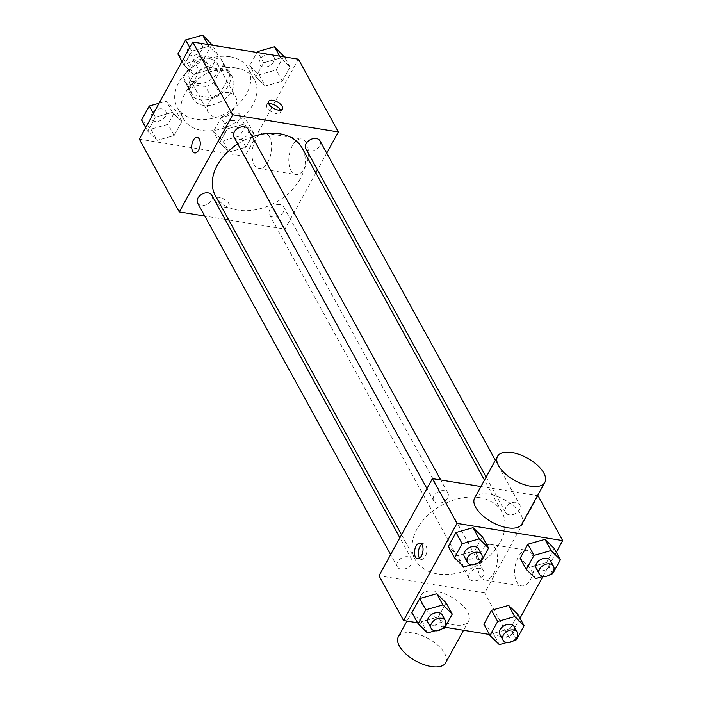 <?xml version="1.0" encoding="UTF-8"?>
<svg xmlns="http://www.w3.org/2000/svg" width="702" height="702" viewBox="0 0 702 702"><rect width="100%" height="100%" fill="white"/><g stroke="black" fill="none" stroke-linecap="round" stroke-linejoin="round"><path stroke-width="0.53" stroke-dasharray="3.51 2.63" d="M228.615 92.638A15.751 11.092 151.2 0 0 212.004 98.42A15.751 11.092 151.2 0 0 208.143 112.355A15.751 11.092 151.2 0 0 227.281 114.505A15.751 11.092 151.2 0 0 235.749 97.201A15.751 11.092 151.2 0 0 228.615 92.638M210.179 59.047A15.751 11.092 151.2 0 0 193.568 64.83A15.751 11.092 151.2 0 0 189.698 78.773A15.751 11.092 151.2 0 0 208.845 80.923A15.751 11.092 151.2 0 0 217.313 63.619A15.751 11.092 151.2 0 0 210.179 59.047M223.499 64.751L213.706 82.546A21.376 15.067 151.2 0 1 205.563 86.644L186.197 83.494A21.376 15.067 151.2 0 1 184.766 81.485A21.376 15.067 151.2 0 1 183.52 77.641L193.304 59.837A21.376 15.067 151.2 0 1 201.448 55.739L220.814 58.889A21.376 15.067 151.2 0 1 222.244 60.907A21.376 15.067 151.2 0 1 223.499 64.751L229.642 75.939L219.858 93.743L213.706 82.546M183.52 77.641L189.663 88.829L199.447 71.034L193.304 59.837M201.448 55.739L207.599 66.936L226.965 70.086L220.814 58.889M207.599 66.936A21.376 15.067 151.2 0 0 199.447 71.034M189.663 88.829A21.376 15.067 151.2 0 0 190.909 92.673A21.376 15.067 151.2 0 0 192.339 94.691L186.197 83.494M219.858 93.743A21.376 15.067 151.2 0 1 211.706 97.841L192.339 94.691M229.642 75.939A21.376 15.067 151.2 0 0 228.396 72.095A21.376 15.067 151.2 0 0 226.965 70.086M190.777 79.317A22.499 15.848 -28.8 0 1 210.697 65.295A22.499 15.848 -28.8 0 1 229.37 71.56A22.499 15.848 -28.8 0 1 217.278 96.279A22.499 15.848 -28.8 0 1 189.935 93.217A22.499 15.848 -28.8 0 1 190.777 79.317M193.849 84.916A22.499 15.848 151.2 0 0 193.006 98.806A22.499 15.848 151.2 0 0 220.349 101.878A22.499 15.848 151.2 0 0 232.441 77.159A22.499 15.848 151.2 0 0 222.262 70.639A22.499 15.848 151.2 0 0 193.849 84.916M211.706 97.841L205.563 86.644M229.887 56.765A40.497 28.528 151.2 0 0 187.171 71.63A40.497 28.528 151.2 0 0 177.229 107.467A40.497 28.528 151.2 0 0 226.456 112.996A40.497 28.528 151.2 0 0 248.218 68.498A40.497 28.528 151.2 0 0 229.887 56.765M236.03 67.962A40.497 28.528 151.2 0 0 193.322 82.827A40.497 28.528 151.2 0 0 183.371 118.664A40.497 28.528 151.2 0 0 232.599 124.193A40.497 28.528 151.2 0 0 254.37 79.695A40.497 28.528 151.2 0 0 236.03 67.962M157.072 140.382L147.718 131.221L155.423 117.208L172.49 112.346L181.844 121.499L174.14 135.521L157.072 140.382L147.718 131.221L155.423 117.208L172.49 112.346L181.844 121.499L174.14 135.521L157.072 140.382L150.93 129.186L141.576 120.033M228.94 152.062L219.586 142.91L227.29 128.887L244.349 124.026L253.712 133.178L245.998 147.201L228.94 152.062L219.586 142.91L227.29 128.887L244.349 124.026L253.712 133.178L245.998 147.201L228.94 152.062L222.788 140.865L213.434 131.713L221.148 117.69L238.206 112.829L247.56 121.99L239.856 136.004L222.788 140.865M298.411 59.205L245.007 156.335L139.329 139.154M193.383 74.333L184.029 65.181L191.734 51.158L208.801 46.297L218.155 55.449L210.451 69.472L193.383 74.333L184.029 65.181L191.734 51.158L208.801 46.297L218.155 55.449L210.451 69.472L193.383 74.333L187.241 63.136L177.887 53.984M265.251 86.013L255.897 76.86L263.601 62.838L280.66 57.976L290.023 67.138L282.309 81.151L265.251 86.013L255.897 76.86L263.601 62.838L280.66 57.976L290.023 67.138L282.309 81.151L265.251 86.013L259.099 74.824L249.745 65.663L257.002 52.474M252.308 136.776A49.491 34.872 151.2 0 0 237.759 143.928M215.435 195.761A49.491 34.872 151.2 0 0 275.596 202.509A49.491 34.872 151.2 0 0 302.202 148.131M315.83 172.946L284.959 229.098L228.712 219.954M225.079 219.366L204.791 216.067M326.728 153.115L317.479 169.937M280.028 204.563A8.099 5.704 151.2 0 0 271.481 207.538A8.099 5.704 151.2 0 0 269.489 214.707A8.099 5.704 151.2 0 0 279.335 215.812A8.099 5.704 151.2 0 0 283.687 206.915A8.099 5.704 151.2 0 0 280.028 204.563M197.631 203.027A8.099 5.704 151.2 0 0 207.476 204.133A8.099 5.704 151.2 0 0 211.828 195.235M233.942 136.978A8.099 5.704 151.2 0 0 243.787 138.083A8.099 5.704 151.2 0 0 248.139 129.186M319.998 140.865A8.099 5.704 -28.8 0 1 318.015 148.034A8.099 5.704 -28.8 0 1 309.468 151.009A8.099 5.704 -28.8 0 1 305.8 148.657M284.959 229.098L245.007 156.335M306.221 142.866A17.998 9.486 -80.8 0 0 301.483 138.978A17.998 9.486 -80.8 0 0 289.233 155.221A17.998 9.486 -80.8 0 0 295.709 174.508A17.998 9.486 -80.8 0 0 306.704 163.39A17.998 9.486 -80.8 0 0 306.221 142.866M219.445 197.42A7.871 3.738 28.8 0 0 215.233 198.526A7.871 3.738 28.8 0 0 220.331 205.598A7.871 3.738 28.8 0 0 229.027 206.116A7.871 3.738 28.8 0 0 226.834 201.088A7.871 3.738 28.8 0 0 219.445 197.42M280.405 110.144A7.871 3.738 -151.2 0 1 280.502 112.478A7.871 3.738 -151.2 0 1 276.298 113.584A7.871 3.738 -151.2 0 1 268.901 109.916A7.871 3.738 -151.2 0 1 266.707 104.896A7.871 3.738 -151.2 0 1 268.734 103.729M219.445 197.411A7.871 3.738 28.8 0 0 215.233 198.517A7.871 3.738 28.8 0 0 220.331 205.589A7.871 3.738 28.8 0 0 229.036 206.107A7.871 3.738 28.8 0 0 226.834 201.079A7.871 3.738 28.8 0 0 219.445 197.411M269.445 136.89A17.998 9.486 -80.8 0 0 264.707 133.003A17.998 9.486 -80.8 0 0 252.457 149.245A17.998 9.486 -80.8 0 0 258.933 168.533A17.998 9.486 -80.8 0 0 269.928 157.415A17.998 9.486 -80.8 0 0 269.445 136.89M197.262 137.39L197.253 137.39A7.871 4.151 99.2 0 1 197.262 137.39A7.871 4.151 99.2 0 1 199.333 139.093A7.871 4.151 99.2 0 1 199.543 148.078A7.871 4.151 99.2 0 1 194.735 152.939A7.871 4.151 99.2 0 1 194.726 152.939L194.726 152.939M479.527 497.613A49.491 34.872 151.2 0 0 427.316 515.786A49.491 34.872 151.2 0 0 415.163 559.591A49.491 34.872 151.2 0 0 475.333 566.338A49.491 34.872 151.2 0 0 501.93 511.96A49.491 34.872 151.2 0 0 479.527 497.613M509.204 514.838A8.099 5.704 -28.8 0 1 505.537 512.486A8.099 5.704 -28.8 0 1 509.889 503.588A8.099 5.704 -28.8 0 1 519.734 504.694A8.099 5.704 -28.8 0 1 517.743 511.863A8.099 5.704 -28.8 0 1 509.204 514.838M407.897 556.712A8.099 5.704 151.2 0 0 399.35 559.687A8.099 5.704 151.2 0 0 397.358 566.856A8.099 5.704 151.2 0 0 407.204 567.962A8.099 5.704 151.2 0 0 411.556 559.055A8.099 5.704 151.2 0 0 407.897 556.712M444.208 490.663A8.099 5.704 151.2 0 0 435.661 493.638A8.099 5.704 151.2 0 0 433.669 500.807A8.099 5.704 151.2 0 0 443.515 501.912A8.099 5.704 151.2 0 0 447.867 493.015A8.099 5.704 151.2 0 0 444.208 490.663M479.756 568.392A8.099 5.704 151.2 0 0 471.217 571.367A8.099 5.704 151.2 0 0 469.226 578.536A8.099 5.704 151.2 0 0 479.071 579.641A8.099 5.704 151.2 0 0 483.424 570.744A8.099 5.704 151.2 0 0 479.756 568.392M480.958 486.512L537.521 495.709M538.083 495.796L484.687 592.927L379.01 575.745M516.409 639.768L510.266 628.571L517.971 614.557L510.266 628.571L493.199 633.441L483.845 624.28L493.199 633.441L499.341 644.629M480.852 562.039L474.71 550.842L482.414 536.828L474.71 550.842L457.651 555.703L448.288 546.551L457.651 555.703L463.794 566.9M519.98 618.225L509.275 637.706L489.443 634.485M444.998 627.263L417.585 622.806M556.291 552.176L542.909 576.517M444.541 628.088L438.399 616.891L446.103 602.869L438.399 616.891L421.34 621.753L411.977 612.6L421.34 621.753L427.483 632.95M552.72 573.718L546.577 562.521L554.282 548.508L546.577 562.521L529.51 567.391L520.156 558.23L529.51 567.391L535.652 578.58M509.275 637.706L484.687 592.927M532.072 554.273A17.998 9.486 -80.8 0 0 527.334 550.386A17.998 9.486 -80.8 0 0 515.084 566.628A17.998 9.486 -80.8 0 0 521.56 585.916A17.998 9.486 -80.8 0 0 532.555 574.798A17.998 9.486 -80.8 0 0 532.072 554.273M435.688 591.338A26.992 12.829 28.8 0 0 421.253 595.12A26.992 12.829 28.8 0 0 438.724 619.366A26.992 12.829 28.8 0 0 468.567 621.13A26.992 12.829 28.8 0 0 461.03 603.895A26.992 12.829 28.8 0 0 435.688 591.338M474.649 497.99A26.992 12.829 -151.2 0 1 504.484 499.754A26.992 12.829 -151.2 0 1 521.963 523.999M445.682 662.758A26.992 12.829 28.8 0 0 438.145 645.524A26.992 12.829 28.8 0 0 412.802 632.958A26.992 12.829 28.8 0 0 398.367 636.749M495.296 548.297A17.998 9.486 -80.8 0 0 490.558 544.41A17.998 9.486 -80.8 0 0 478.308 560.652A17.998 9.486 -80.8 0 0 484.784 579.94A17.998 9.486 -80.8 0 0 495.779 568.822A17.998 9.486 -80.8 0 0 495.296 548.297M421.788 544.401A7.871 4.151 99.2 0 1 423.832 543.822A7.871 4.151 99.2 0 1 425.912 545.524A7.871 4.151 99.2 0 1 426.123 554.501A7.871 4.151 99.2 0 1 421.305 559.362A7.871 4.151 99.2 0 1 419.55 558.16M550.421 574.376L543.199 576.43M536.267 568.462A8.099 5.704 151.2 0 0 546.112 569.568A8.099 5.704 151.2 0 0 550.465 560.67M546.577 562.521L529.51 567.391M514.11 640.426L506.888 642.479M499.956 634.511A8.099 5.704 151.2 0 0 509.801 635.617A8.099 5.704 151.2 0 0 514.154 626.711M510.266 628.571L493.199 633.441M478.553 562.697L471.332 564.75M464.399 556.783A8.099 5.704 151.2 0 0 474.245 557.879A8.099 5.704 151.2 0 0 478.597 548.982M474.71 550.842L457.651 555.703M442.242 628.746L435.021 630.8M428.088 622.823A8.099 5.704 151.2 0 0 437.934 623.929A8.099 5.704 151.2 0 0 442.286 615.031M438.399 616.891L421.34 621.753M283.871 55.941L276.167 69.954L259.099 74.824M270.244 54.554A8.099 5.704 151.2 0 0 261.697 57.529A8.099 5.704 151.2 0 0 259.714 64.698A8.099 5.704 151.2 0 0 269.559 65.804A8.099 5.704 151.2 0 0 273.912 56.906A8.099 5.704 151.2 0 0 270.244 54.554M255.897 76.86L249.745 65.663M263.601 62.838L257.994 52.632M280.66 57.976L279.668 56.16M290.023 67.138L284.415 56.932M282.309 81.151L276.167 69.954M270.217 54.51A8.099 5.704 151.2 0 0 261.679 57.485A8.099 5.704 151.2 0 0 259.687 64.654A8.099 5.704 151.2 0 0 269.533 65.76A8.099 5.704 151.2 0 0 273.885 56.862A8.099 5.704 151.2 0 0 270.217 54.51M233.933 120.604A8.099 5.704 151.2 0 0 225.386 123.578A8.099 5.704 151.2 0 0 223.403 130.748A8.099 5.704 151.2 0 0 233.248 131.853A8.099 5.704 151.2 0 0 237.601 122.955A8.099 5.704 151.2 0 0 233.933 120.604M219.586 142.91L213.434 131.713M227.29 128.887L221.148 117.69M244.349 124.026L238.206 112.829M253.712 133.178L247.56 121.99M245.998 147.201L239.856 136.004M233.906 120.56A8.099 5.704 151.2 0 0 225.368 123.534A8.099 5.704 151.2 0 0 223.376 130.704A8.099 5.704 151.2 0 0 233.222 131.809A8.099 5.704 151.2 0 0 237.574 122.911A8.099 5.704 151.2 0 0 233.906 120.56M212.013 44.261L204.308 58.275L187.241 63.136M198.385 42.875A8.099 5.704 151.2 0 0 189.838 45.849A8.099 5.704 151.2 0 0 187.846 53.019A8.099 5.704 151.2 0 0 197.692 54.124A8.099 5.704 151.2 0 0 202.044 45.226A8.099 5.704 151.2 0 0 198.385 42.875M184.029 65.181L182.02 61.513M191.734 51.158L189.724 47.49M208.801 46.297L207.801 44.472M218.155 55.449L212.557 45.244M210.451 69.472L204.308 58.275M198.359 42.831A8.099 5.704 151.2 0 0 189.812 45.806A8.099 5.704 151.2 0 0 187.829 52.975A8.099 5.704 151.2 0 0 197.666 54.08A8.099 5.704 151.2 0 0 202.027 45.174A8.099 5.704 151.2 0 0 198.359 42.831M159.091 103.22L166.348 101.149L175.702 110.302L167.997 124.324L150.93 129.186M162.074 108.924A8.099 5.704 151.2 0 0 153.527 111.899A8.099 5.704 151.2 0 0 151.535 119.068A8.099 5.704 151.2 0 0 161.381 120.174A8.099 5.704 151.2 0 0 165.733 111.267A8.099 5.704 151.2 0 0 162.074 108.924M147.718 131.221L145.709 127.562M155.423 117.208L153.413 113.54M172.49 112.346L166.348 101.149M181.844 121.499L175.702 110.302M174.14 135.521L167.997 124.324M162.048 108.88A8.099 5.704 151.2 0 0 153.501 111.855A8.099 5.704 151.2 0 0 151.518 119.024A8.099 5.704 151.2 0 0 161.363 120.13A8.099 5.704 151.2 0 0 165.716 111.223A8.099 5.704 151.2 0 0 162.048 108.88M189.698 78.773L208.143 112.355M217.313 63.619L235.749 97.201M232.441 77.159L229.37 71.56M193.006 98.806L189.935 93.217M190.909 92.673L184.766 81.485M228.396 72.095L222.244 60.907M254.37 79.695L248.218 68.498M183.371 118.664L177.229 107.467M280.502 112.478L282.432 108.986M266.707 104.896L268.629 101.395M258.933 168.533L295.709 174.508M264.707 133.003L301.483 138.978M501.93 511.96L484.468 480.142M415.163 559.591L401.535 534.766M486.126 477.123L505.537 512.486M495.366 460.31L519.734 504.694M411.556 559.055L399.877 537.785M397.358 566.856L390.637 554.598M447.867 493.015L440.716 479.966M433.669 500.807L426.948 488.548M483.424 570.744L283.687 206.915M469.226 578.536L269.489 214.707M421.253 595.12L406.984 621.077M468.567 621.13L463.539 630.273M484.784 579.94L521.56 585.916M490.558 544.41L527.334 550.386M423.832 543.822L420.033 543.199M421.305 559.362L417.506 558.748"/><path stroke-width="1.05" d="M204.791 216.067L179.273 211.925L139.329 139.154L192.725 42.023L298.411 59.205L338.355 131.967L326.728 153.115M179.273 211.925L232.678 114.795L192.725 42.023M199.324 139.093A7.871 4.151 99.2 0 1 199.535 148.069A7.871 4.151 99.2 0 1 194.726 152.939A7.871 4.151 99.2 0 1 191.892 144.498A7.871 4.151 99.2 0 1 197.253 137.39A7.871 4.151 99.2 0 1 199.324 139.093M484.468 480.142L302.202 148.131A49.491 34.872 151.2 0 0 279.791 133.784A49.491 34.872 151.2 0 0 252.308 136.776M237.759 143.928A49.491 34.872 151.2 0 0 215.435 195.761L401.535 534.766M228.712 219.954L225.079 219.366M317.479 169.937L315.83 172.946M232.678 114.795L338.355 131.967M399.877 537.785L211.828 195.235A8.099 5.704 151.2 0 0 208.161 192.883A8.099 5.704 151.2 0 0 199.622 195.858A8.099 5.704 151.2 0 0 197.631 203.027L390.637 554.598M440.716 479.966L248.139 129.186A8.099 5.704 151.2 0 0 244.471 126.834A8.099 5.704 151.2 0 0 235.933 129.809A8.099 5.704 151.2 0 0 233.942 136.978L426.948 488.548M486.126 477.123L305.8 148.657A8.099 5.704 -28.8 0 1 310.152 139.759A8.099 5.704 -28.8 0 1 319.998 140.865L495.366 460.31M278.22 110.082A7.871 3.738 -151.2 0 1 270.823 106.423A7.871 3.738 -151.2 0 1 268.629 101.395A7.871 3.738 -151.2 0 1 277.334 101.913A7.871 3.738 -151.2 0 1 282.432 108.986A7.871 3.738 -151.2 0 1 278.22 110.082M268.734 103.729A7.871 3.738 -151.2 0 1 280.405 110.144M194.726 152.939A7.871 4.151 99.2 0 1 191.9 144.498A7.871 4.151 99.2 0 1 197.253 137.39M417.585 622.806L403.589 620.524L379.01 575.745L432.406 478.615L480.958 486.512M537.521 495.709L538.083 495.796L562.671 540.575L556.291 552.176M403.589 620.524L456.993 523.394L432.406 478.615M422.104 544.901A7.871 4.151 99.2 0 1 422.314 553.878A7.871 4.151 99.2 0 1 417.506 558.748A7.871 4.151 99.2 0 1 414.671 550.307A7.871 4.151 99.2 0 1 420.033 543.199A7.871 4.151 99.2 0 1 422.104 544.901M483.845 624.28L491.549 610.257L508.617 605.396L517.971 614.557L508.617 605.396L491.549 610.257L483.845 624.28L489.987 635.477L497.692 621.454L514.759 616.593L524.113 625.745L516.409 639.768L514.11 640.426M448.288 546.551L456.002 532.528L473.06 527.667L482.414 536.828L473.06 527.667L456.002 532.528L448.288 546.551L454.44 557.748L462.144 543.725L479.212 538.864L488.566 548.016L480.852 562.039L478.553 562.697M489.443 634.485L444.998 627.263M542.909 576.517L519.98 618.225M456.993 523.394L562.671 540.575M411.977 612.6L419.691 598.578L436.749 593.716L446.103 602.869L436.749 593.716L419.691 598.578L411.977 612.6L418.129 623.788L425.833 609.775L442.901 604.913L452.255 614.066L444.541 628.088L442.242 628.746M520.156 558.23L527.86 544.208L544.928 539.347L554.282 548.508L544.928 539.347L527.86 544.208L520.156 558.23L526.298 569.427L534.003 555.405L551.07 550.543L560.424 559.705L552.72 573.718L550.421 574.376M544.849 482.371L521.963 523.999A26.992 12.829 -151.2 0 1 507.528 527.79A26.992 12.829 -151.2 0 1 482.186 515.224A26.992 12.829 -151.2 0 1 474.649 497.99L497.534 456.361A26.992 12.829 -151.2 0 1 527.369 458.125A26.992 12.829 -151.2 0 1 544.849 482.371A26.992 12.829 -151.2 0 1 530.414 486.161A26.992 12.829 -151.2 0 1 505.071 473.596A26.992 12.829 -151.2 0 1 497.534 456.361M406.984 621.077L398.367 636.749A26.992 12.829 28.8 0 0 415.838 660.994A26.992 12.829 28.8 0 0 445.682 662.758L463.539 630.273M419.55 558.16A7.871 4.151 99.2 0 1 418.48 550.93A7.871 4.151 99.2 0 1 421.788 544.401M543.199 576.43L535.652 578.58L526.298 569.427M553.536 566.26L550.465 560.67A8.099 5.704 151.2 0 0 546.797 558.318A8.099 5.704 151.2 0 0 538.25 561.293A8.099 5.704 151.2 0 0 536.267 568.462L539.338 574.061A8.099 5.704 151.2 0 0 549.183 575.166A8.099 5.704 151.2 0 0 553.536 566.26A8.099 5.704 151.2 0 0 549.868 563.917A8.099 5.704 151.2 0 0 541.321 566.891A8.099 5.704 151.2 0 0 539.338 574.061M534.003 555.405L527.86 544.208M551.07 550.543L544.928 539.347M560.424 559.705L554.282 548.508M506.888 642.479L499.341 644.629L489.987 635.477M517.225 632.309L514.154 626.711A8.099 5.704 151.2 0 0 510.486 624.368A8.099 5.704 151.2 0 0 501.939 627.342A8.099 5.704 151.2 0 0 499.956 634.511L503.027 640.11A8.099 5.704 151.2 0 0 512.872 641.207A8.099 5.704 151.2 0 0 517.225 632.309A8.099 5.704 151.2 0 0 513.557 629.966A8.099 5.704 151.2 0 0 505.01 632.941A8.099 5.704 151.2 0 0 503.027 640.11M497.692 621.454L491.549 610.257M514.759 616.593L508.617 605.396M524.113 625.745L517.971 614.557M471.332 564.75L463.794 566.9L454.44 557.748M481.669 554.58L478.597 548.982A8.099 5.704 151.2 0 0 474.929 546.639A8.099 5.704 151.2 0 0 466.391 549.613A8.099 5.704 151.2 0 0 464.399 556.783L467.471 562.372A8.099 5.704 151.2 0 0 477.316 563.478A8.099 5.704 151.2 0 0 481.669 554.58A8.099 5.704 151.2 0 0 478.009 552.237A8.099 5.704 151.2 0 0 469.462 555.212A8.099 5.704 151.2 0 0 467.471 562.372M462.144 543.725L456.002 532.528M479.212 538.864L473.06 527.667M488.566 548.016L482.414 536.828M435.021 630.8L427.483 632.95L418.129 623.788M445.358 620.629L442.286 615.031A8.099 5.704 151.2 0 0 438.618 612.688A8.099 5.704 151.2 0 0 430.08 615.663A8.099 5.704 151.2 0 0 428.088 622.823L431.16 628.422A8.099 5.704 151.2 0 0 441.005 629.527A8.099 5.704 151.2 0 0 445.358 620.629A8.099 5.704 151.2 0 0 441.698 618.286A8.099 5.704 151.2 0 0 433.152 621.252A8.099 5.704 151.2 0 0 431.16 628.422M425.833 609.775L419.691 598.578M442.901 604.913L436.749 593.716M452.255 614.066L446.103 602.869M257.002 52.474L257.458 51.641L274.517 46.78L284.415 56.932M257.994 52.632L257.458 51.641M279.668 56.16L274.517 46.78M182.02 61.513L177.887 53.984L185.591 39.961L202.659 35.1L212.557 45.244M189.724 47.49L185.591 39.961M207.801 44.472L202.659 35.1M145.709 127.562L141.576 120.033L149.28 106.011L159.091 103.22M153.413 113.54L149.28 106.011"/></g></svg>
